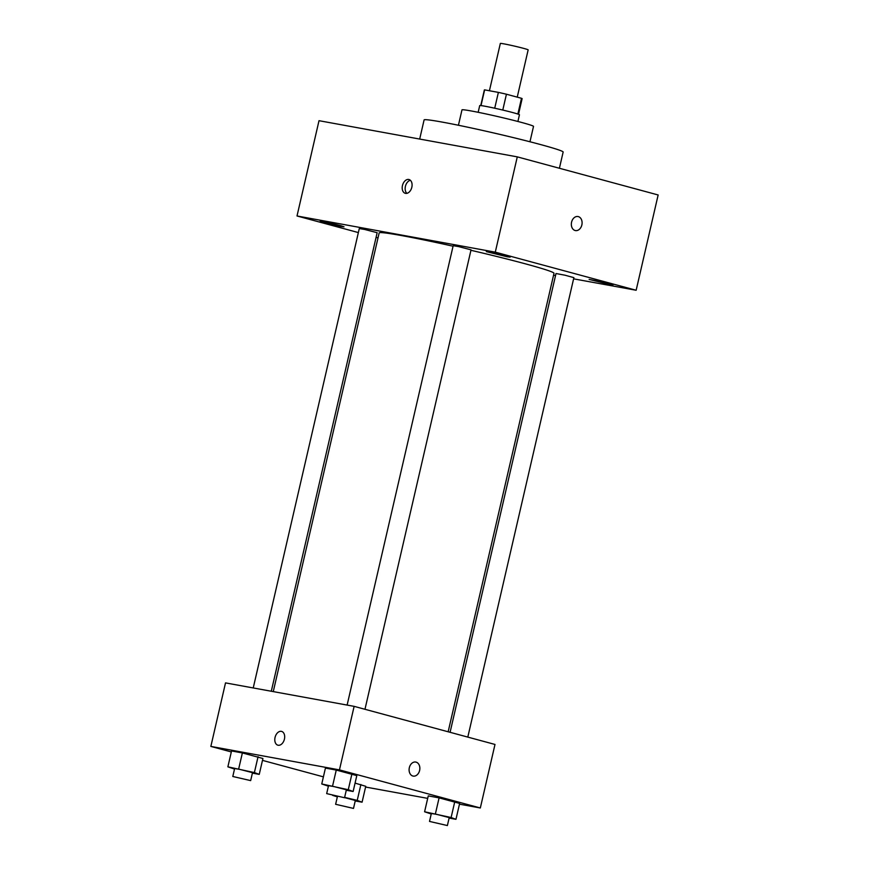 <?xml version="1.0" encoding="UTF-8"?>
<svg xmlns="http://www.w3.org/2000/svg" width="869" height="869" viewBox="0 0 869 869"><rect width="100%" height="100%" fill="white"/><g stroke="black" fill="none" stroke-linecap="round" stroke-linejoin="round"><path stroke-width="1.3" d="M517.24 97.143L528.156 49.87A14.273 0.597 -167 0 0 523.627 48.371A14.273 0.597 -167 0 0 508.691 44.819A14.273 0.597 -167 0 0 500.338 43.45L489.421 90.745M481.002 105.594L484.63 89.876A19.379 0.804 -167 0 0 484.359 89.941L480.753 105.573M484.63 89.876L498.382 92.386A19.379 0.804 -167 0 1 506.431 94.221L521.498 98.295A19.379 0.804 -167 0 1 522.128 98.664L518.521 114.284M494.722 108.223L498.382 92.386M517.859 114.056L521.498 98.295M502.782 110.059L506.431 94.221M478.167 112.297L479.71 105.594A20.389 0.847 13 0 1 484.902 106.214A20.389 0.847 13 0 1 506.855 111.047A20.389 0.847 13 0 1 519.445 114.773L517.902 121.475M458.43 125.255L461.982 109.874A36.704 1.532 13 0 1 471.335 110.982A36.704 1.532 13 0 1 510.842 119.683A36.704 1.532 13 0 1 533.512 126.385L529.96 141.766M419.684 139.062L424.094 119.944A71.356 2.965 13 0 1 442.278 122.105A71.356 2.965 13 0 1 519.075 139.018A71.356 2.965 13 0 1 563.145 152.042L559.408 168.26M358.365 232.577L297.013 215.979L319.01 120.693L517.283 156.865L658.148 194.971L636.151 290.257L573.594 278.84M609.864 284.554L612.982 284.923L609.571 283.772L601.174 281.675L589.139 279.427L609.864 284.554M507.029 256.746L510.146 257.115L506.736 255.964L498.339 253.867L486.303 251.608L507.029 256.746M340.909 226.44L344.026 226.809L340.615 225.647L332.219 223.561L320.183 221.302L340.909 226.44M555.541 275.549L553.564 275.191M297.013 215.979L495.287 252.151L517.283 156.865M402.456 185.564A7.137 4.758 -74.9 0 0 405.28 193.309A7.137 4.758 -74.9 0 0 411.732 187.661A7.137 4.758 -74.9 0 0 409.006 179.535A7.137 4.758 -74.9 0 0 402.456 185.564M410.385 180.296A7.137 4.758 -74.9 0 0 405.41 186.368A7.137 4.758 -74.9 0 0 406.866 193.342M495.287 252.151L636.151 290.257M575.115 230.502A7.137 5.312 -79.7 0 1 571.53 222.388A7.137 5.312 -79.7 0 1 577.994 216.533A7.137 5.312 -79.7 0 1 581.948 224.517A7.137 5.312 -79.7 0 1 575.441 230.578A7.137 5.312 -79.7 0 1 575.115 230.502M577.994 216.533A7.137 5.312 -79.7 0 1 581.937 224.517A7.137 5.312 -79.7 0 1 575.43 230.578M378.015 237.889L376.081 237.367M364.969 709.289L471.041 249.837L458.539 246.59L453.173 245.71L347.122 705.074M271.291 691.246L377.157 232.707L364.654 229.459L359.288 228.58L253.237 687.944M467.804 737.097L573.877 277.645L565.024 275.212L556.008 273.529L450.088 732.306M448.154 731.785L553.998 273.3A89.724 3.737 -167 0 0 525.528 263.872A89.724 3.737 -167 0 0 470.933 250.294M453.053 246.209A89.724 3.737 -167 0 0 379.156 232.935L273.268 691.605M231.317 751.946L210.852 746.417L225.516 682.893L354.128 706.356L494.993 744.451L480.329 807.974L459.462 804.173M210.852 746.417L339.453 769.88L354.128 706.356M284.424 739.15A7.137 4.758 105.1 0 1 277.874 745.178A7.137 4.758 105.1 0 1 275.147 737.053A7.137 4.758 105.1 0 1 281.599 731.405A7.137 4.758 105.1 0 1 284.424 739.15M355.073 783.11L365.751 786.304L355.073 783.11M325.43 768.087L336.26 770.064L356.801 775.615L336.26 770.064L325.43 768.087L321.758 783.968L348.273 789.715L353.129 791.496L346.275 790.247M323.398 776.853L262.481 760.375M427.689 798.372L365.577 787.042M339.453 769.88L480.329 807.974M231.545 750.957L242.375 752.934L262.916 758.496L242.375 752.934L231.545 750.957L227.874 766.838L254.389 772.584L259.244 774.377L252.39 773.117M428.265 795.895L439.095 797.872L459.636 803.434L439.095 797.872L428.265 795.895L424.593 811.776L451.109 817.523L455.964 819.315L449.11 818.066M412.873 776.028A7.137 5.312 -79.7 0 1 409.288 767.903A7.137 5.312 -79.7 0 1 415.762 762.059A7.137 5.312 -79.7 0 1 419.705 770.032A7.137 5.312 -79.7 0 1 413.199 776.093A7.137 5.312 -79.7 0 1 412.873 776.028M415.751 762.059A7.137 5.312 -79.7 0 1 419.694 770.032A7.137 5.312 -79.7 0 1 413.188 776.093M277.874 745.189A7.137 4.758 105.1 0 1 275.147 737.053A7.137 4.758 105.1 0 1 281.599 731.405M431.23 814.003L424.593 811.776M447.383 825.55L449.219 817.61L436.716 814.362L431.35 813.482L429.514 821.422L447.383 825.55L429.514 821.422M435.423 813.753L439.095 797.872M451.109 817.523L454.78 801.642M455.964 819.315L459.636 803.434M337.346 796.873L332.599 795.352M344.635 797.373L357.224 800.392L362.08 802.185L355.225 800.936M353.498 808.42L335.63 804.292L353.498 808.42L355.334 800.479L344.569 797.612M357.224 800.392L360.896 784.511M362.08 802.185L365.751 786.304M328.395 786.184L321.758 783.968M344.548 797.742L346.383 789.802L333.881 786.554L328.515 785.674L326.679 793.614L344.548 797.742L326.679 793.614M332.588 785.945L336.26 770.064M348.273 789.715L351.945 773.834M353.129 791.496L356.801 775.615M234.511 769.054L227.874 766.838M250.663 780.612L252.499 772.671L239.996 769.423L234.63 768.544L232.794 776.484L250.663 780.612L232.794 776.484M238.703 768.815L242.375 752.934M254.389 772.584L258.06 756.703M259.244 774.377L262.916 758.496M335.63 804.292L337.433 796.482"/></g></svg>
